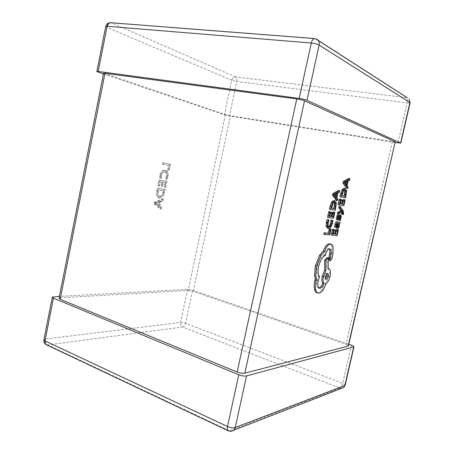 <?xml version="1.0" encoding="UTF-8"?>
<svg xmlns="http://www.w3.org/2000/svg" width="454" height="454" viewBox="0 0 454 454"><rect width="100%" height="100%" fill="white"/><g stroke="black" fill="none" stroke-linecap="round" stroke-linejoin="round"><path stroke-width="0.34" stroke-dasharray="2.27 1.7" d="M341.635 214.174L342.129 214.254L342.367 213.391L341.97 210.491L339.07 206.36M337.39 213.823L341.289 211.292L341.777 212.052M336.618 228.101L337.453 227.516L338.105 225.769L338.071 223.311L338.571 223.374L338.871 222.029M334.632 227.113L335.188 227.176L335.364 224.594L336.516 223.124L336.056 227.437M331.301 234.86L335.892 235.251L337.191 229.48M333.423 233.617L332.152 233.504L333.094 229.31M335.421 233.799L334.155 233.685L335.024 229.82M327.453 228.118L329.7 226.921L331.193 223.215L331.602 220.139M328.486 226.603L327.799 226.62L326.784 225.326L326.931 222.233L327.805 219.645M323.747 234.219L328.548 234.627L329.848 228.839M327.538 217.313L332.294 217.965L333.622 212.041M329.695 216.132L328.412 215.951L329.377 211.649M331.766 216.422L330.489 216.246L331.38 212.279M329.36 209.198L334.093 209.964L335.08 202.524L333.792 200.543M336.244 200.367L336.601 198.795L335.568 197.479L336.601 192.859L338.128 192.002L338.48 190.425M336.93 219.884L337.532 219.566L339.325 216.274L339.399 217.931L338.678 219.946M338.939 215.27L337.191 218.476L337.089 216.933L337.77 214.992M338.593 220.111L339.172 220.184L339.83 218.13L340.08 215.849L339.654 214.895M338.099 204.652L342.605 205.463L343.916 199.658M340.188 203.568L338.939 203.335L339.887 199.119M342.151 203.931L340.909 203.698L341.783 199.817M339.887 196.696L344.376 197.615L345.375 190.3L344.087 188.279M346.498 188.211L346.845 186.668L345.874 185.328L346.896 180.8L348.349 180.005L348.695 178.456M330.427 260.761L329.218 260.426L330.728 258.235L331.738 253.758L331.834 246.766C331.42 245.081 330.716 244.099 329.718 243.821M318.827 287.955L318.175 287.915C316.591 287.132 316.188 284.652 316.971 280.476L318.413 276.344C316.727 274.659 316.393 271.208 317.408 265.982C319.043 259.819 321.301 256.192 324.179 255.103L324.315 254.484C325.302 250.807 326.63 248.826 328.299 248.542L329.093 248.923M316.796 292.699L317.669 292.79C319.1 292.62 320.569 291.457 322.085 289.294L325.047 283.137C326.727 281.832 328.009 279.409 328.895 275.873C329.683 271.719 329.286 269.245 327.709 268.456L326.988 268.41L326.937 257.713M165.409 178.836L166.187 178.967L167.265 175.999C167.793 172.753 167.038 170.817 165.006 170.188L164.853 170.154C162.487 169.904 160.824 171.572 159.865 175.159L159.609 177.849L160.58 178.013L160.654 175.312C161.408 172.605 162.68 171.379 164.484 171.64L164.626 171.674C166.209 172.111 166.817 173.576 166.453 176.067L165.409 178.836L167.049 179.171L166.187 178.967M163.815 192.275L164.433 189.273L157.271 188.211L156.619 191.372C156.006 194.658 156.653 196.735 158.565 197.603L158.94 197.677C161.329 197.683 162.952 195.884 163.815 192.275L164.671 192.49L165.296 189.483L164.433 189.273M395.201 141.96L230.462 115.742L225.394 114.567L103.614 73.139M225.394 114.567L188.217 290.464L60.552 297.779L104.953 73.741M154.065 203.755L160.381 208.891L160.71 207.279L158.945 205.94L159.887 201.372L162.101 200.566L162.436 198.954L154.377 202.257L154.065 203.755L154.928 203.988L161.232 209.124L160.381 208.891M164.104 186.997L164.881 187.116L166.107 181.186L158.957 180.005L157.776 185.748L158.571 185.873L159.445 181.64L161.811 182.026L161 185.964L161.789 186.083L162.6 182.15L165.023 182.542L164.104 186.997L165.738 187.326L164.881 187.116M167.679 169.7L168.451 169.841L169.626 164.161L162.515 162.736L162.203 164.246L168.548 165.5L167.679 169.7L169.314 170.04L168.451 169.841M395.059 142.573L229.463 115.946L236.767 81.453L407.147 102.876L397.925 143.033M98.206 72.146L107.036 27.427L231.727 80.222L224.429 114.777L103.455 73.917M224.429 114.777L229.463 115.946M392.381 141.722L345.976 344.297L193.256 291.332L230.462 115.742M348.803 344.263L192.558 290.214L187.553 289.351L59.4 296.383M59.043 298.176L60.552 297.779M188.217 290.464L193.256 291.332M345.976 344.297L348.473 345.681M161.232 209.124L161.567 207.512L160.71 207.279M161.567 207.512L158.945 205.94M159.797 206.173L160.744 201.599L159.887 201.372M160.744 201.599L162.958 200.793L162.101 200.566M162.958 200.793L163.287 199.181L162.436 198.954M163.287 199.181L155.234 202.49L154.377 202.257M155.234 202.49L154.928 203.988M159.882 201.877L159.116 205.583L155.983 203.296L159.882 201.877L159.025 201.65L158.259 205.356L155.12 203.063L159.025 201.65M159.116 205.583L158.259 205.356M156.528 203.176L155.665 202.944M155.983 203.296L155.12 203.063M155.972 203.33L155.115 203.103M156.448 203.562L155.586 203.33M165.296 189.483L157.271 188.211M158.134 188.427L157.481 191.588L156.619 191.372M157.481 191.588C156.868 194.879 157.515 196.957 159.422 197.825L158.94 197.677M159.802 197.899C162.186 197.904 163.809 196.105 164.671 192.49M160.131 196.412L159.78 196.338C158.287 195.759 157.788 194.216 158.281 191.696L158.622 190.044L164.212 190.856L163.888 192.428C163.224 195.214 161.97 196.542 160.131 196.412L158.917 196.117C157.424 195.538 156.925 193.994 157.419 191.474L157.759 189.829L163.349 190.64L163.026 192.207C162.367 194.993 161.113 196.321 159.269 196.19M158.281 191.696L157.419 191.474M158.622 190.044L157.759 189.829M163.888 192.428L163.026 192.207M164.212 190.856L163.349 190.64M165.738 187.326L166.964 181.39L166.107 181.186M166.964 181.39L158.957 180.005M159.825 180.215L158.639 185.964L157.776 185.748M158.639 185.964L159.433 186.089L158.571 185.873M159.433 186.089L160.307 181.85L159.445 181.64M160.307 181.85L161.811 182.026M162.674 182.236L161.862 186.18L161 185.964M161.862 186.18L162.646 186.299L161.789 186.083M162.646 186.299L163.463 182.36L162.6 182.15M163.463 182.36L165.023 182.542M165.886 182.752L164.967 187.213M167.049 179.171L168.128 176.197L167.265 175.999M168.128 176.197C168.655 172.951 167.901 171.01 165.875 170.386L164.853 170.154M165.721 170.352C163.355 170.102 161.692 171.777 160.733 175.363L159.865 175.159M160.733 175.363L160.472 178.059L159.609 177.849M160.472 178.059L161.442 178.223L160.58 178.013M161.442 178.223L161.522 175.516L160.654 175.312M161.522 175.516C162.277 172.804 163.548 171.578 165.352 171.839L164.484 171.64M165.352 171.839L165.494 171.873C167.072 172.31 167.679 173.774 167.316 176.271L166.453 176.067M167.316 176.271L166.272 179.041M169.314 170.04L170.488 164.354L169.626 164.161M170.488 164.354L162.515 162.736M163.383 162.929L163.077 164.444L162.203 164.246M163.077 164.444L168.548 165.5M169.41 165.693L168.542 169.892M329.786 234.939L328.548 234.627M331.738 216.541L330.489 216.246M329.666 216.246L328.412 215.951M333.537 218.261L332.294 217.965M335.336 210.247L334.093 209.964M334.013 202.376L333.389 202.041L331.783 203.017L330.234 207.847L331.505 208.057M331.488 208.136L330.234 207.847M337.85 199.068L336.601 198.795M336.817 197.751L335.568 197.479M337.855 193.126L336.601 192.859M339.376 192.269L338.128 192.002M336.397 197.189L335.137 196.917L335.375 195.856M335.733 194.278L335.977 193.188L333.264 194.601L335.137 196.917M337.231 193.455L335.977 193.188M334.904 194.732L333.645 194.46M334.536 194.84L333.276 194.567M334.53 194.874L333.264 194.601M334.819 195.124L333.554 194.851M335.375 233.992L334.155 233.685M333.378 233.81L332.152 233.504M337.112 235.558L335.892 235.251M336.414 227.477L335.188 227.176M337.742 223.419L336.516 223.124M339.286 223.64L338.065 223.351M339.297 223.606L338.071 223.311M339.791 223.669L338.571 223.374M336.647 224.991L336.55 226.325L336.879 226.728L337.345 226.381L337.793 223.873L337.322 223.226L336.953 223.175L336.647 224.991L337.872 225.292M338.094 223.947L337.793 223.873M338.179 223.47L336.953 223.175M340.398 220.479L339.172 220.184M338.202 218.312L336.97 218.016M339.564 218.243L338.332 217.954M342.515 211.57L341.289 211.292M343.349 214.532L342.129 214.254M342.14 203.977L340.909 203.698M340.177 203.613L338.939 203.335M343.837 205.741L342.605 205.463M345.608 197.882L344.376 197.615M344.336 190.084L343.746 189.755L342.237 190.669L340.727 195.39L341.97 195.651L340.727 195.39M348.082 186.923L346.845 186.668M347.111 185.584L345.874 185.328M348.133 181.05L346.896 180.8M349.586 180.255L348.349 180.005M346.714 185.016L345.471 184.761L345.727 183.62M346.061 182.139L346.294 181.101L343.718 182.372L345.471 184.761M347.537 181.356L346.294 181.101M345.318 182.536L344.07 182.281M344.966 182.627L343.718 182.372M344.955 182.661L343.712 182.406M345.233 182.917L343.984 182.661M326.25 283.495L325.047 283.137M328.197 268.757L326.988 268.41M319.633 276.707L318.413 276.344M325.404 255.437L324.179 255.103M331.936 258.564L330.728 258.235M332.947 254.081L331.738 253.758M326.942 273.711L326.449 273.132C325.569 273.16 324.86 274.154 324.326 276.123C324.02 277.723 324.173 278.688 324.78 279.011L325.501 278.784M235.552 76.908L111.423 22.921L315.19 38.777L406.733 97.695L235.552 76.908C236.716 77.662 237.124 79.172 236.767 81.453L231.727 80.222C232.386 78.014 233.657 76.908 235.552 76.908M351.498 345.199L342.725 383.392L185.555 323.254L192.558 290.214M187.553 289.351L180.561 322.448L45.508 339.002L53.867 296.689M43.856 339.955L45.508 339.002C45.156 341.8 45.894 343.774 47.721 344.932L182.633 327.039L340.086 388.091L229.406 430.778L47.721 344.932L46.331 344.739M410.064 102.888L407.147 102.876C407.658 100.232 407.522 98.501 406.733 97.695L407.357 97.82M110.6 22.711L111.423 22.921C109.272 23.046 107.814 24.55 107.036 27.427L105.731 26.389M316.563 39.106L314.537 38.55M228.249 430.795L231.665 431.175M341.573 388.352L340.086 388.091C341.181 387.444 342.061 385.877 342.725 383.392L345.193 384.998M180.561 322.448L185.555 323.254C184.982 325.387 184.006 326.653 182.633 327.039C180.97 326.165 180.278 324.638 180.561 322.448M332.436 223.516L331.193 223.215M328.883 226.875L327.964 226.654M328.032 225.632L326.784 225.326M328.18 222.539L326.931 222.233M328.912 228.458L327.669 228.152M330.943 227.227L329.7 226.921M336.017 207.211L334.774 206.928M336.329 202.807L335.08 202.524M331.868 206.445L330.608 206.161M334.643 202.319L333.389 202.041M333.037 203.296L331.783 203.017M336.596 224.889L335.364 224.594M336.476 225.507L336.136 225.428M338.673 227.812L337.453 227.516M339.325 226.064L338.105 225.769M337.776 226.62L336.55 226.325M338.014 227.006L336.879 226.728M337.759 226.478L337.345 226.381M338.485 223.51L337.26 223.215M341.056 218.414L339.83 218.13M341.306 216.138L340.08 215.849M338.207 218.374L337.56 218.221M338.321 217.222L337.089 216.933M338.758 219.855L337.532 219.566M340.171 216.87L338.939 216.581M343.587 213.675L342.367 213.391M343.196 210.775L341.97 210.491M346.277 194.908L345.046 194.641M346.612 190.561L345.375 190.3M342.344 194L341.102 193.733M344.966 190.01L343.769 189.761M343.479 190.935L342.237 190.669M318.878 293.165L317.669 292.79M323.288 289.658L322.085 289.294M330.092 276.219L328.895 275.873M328.197 268.654L327.317 268.405M318.192 280.839L316.971 280.476M318.646 266.333L317.408 265.982M325.541 254.813L324.315 254.484M329.519 248.866L328.299 248.542M333.049 247.089L331.834 246.766M52.318 297.092L52.261 297.381M158.565 197.603L159.422 197.825M158.917 196.117L159.78 196.338M165.006 170.188L165.875 170.386M164.626 171.674L165.494 171.873M329.042 226.926L327.799 226.62M333.435 202.047L334.689 202.331M336.834 226.722L338.06 227.017M337.322 223.226L338.548 223.521M343.746 189.755L344.989 190.016M328.197 268.598L327.709 268.456M319.389 288.284L318.175 287.915M329.757 248.9L328.531 248.576M326.449 273.132L327.657 273.484M324.78 279.011L325.989 279.363"/><path stroke-width="0.68" d="M342.855 214.458L343.349 214.532L343.587 213.675L343.196 210.775L340.301 206.638L339.07 206.36L338.752 207.773L340.914 210.537L337.731 212.296L337.39 213.823L338.622 214.106L342.515 211.57L342.957 212.256L342.855 214.458L341.635 214.174L341.777 212.052M340.097 222.318L336.794 221.762C335.971 221.666 335.347 222.545 334.927 224.412L334.632 227.113L336.414 227.477L336.596 224.889L337.742 223.419L337.362 225.723C337.089 227.363 337.226 228.254 337.765 228.385L338.673 227.812L339.325 226.064L339.286 223.64L339.791 223.669L340.097 222.318L338.026 222.057C337.203 221.961 336.579 222.84 336.159 224.707L335.858 227.414M336.056 227.437L336.539 228.084L337.691 228.362M338.412 229.781L337.901 229.73L336.908 234.128L335.375 233.992L336.249 230.127L335.727 230.07L334.853 233.946L333.378 233.81L334.326 229.616L333.792 229.559L332.532 235.172L337.112 235.558L338.412 229.781L336.681 229.429L335.421 233.799M334.326 229.616L332.561 229.253L331.301 234.86L332.532 235.172M336.249 230.127L334.502 229.769L333.423 233.617M332.844 220.44L332.266 220.36L331.942 223.249L330.807 226.024L329.212 226.96L328.032 225.632L328.18 222.539L329.054 219.946L327.152 219.56L326.364 222.182L326.159 226.353L327.453 228.118L328.912 228.458L330.943 227.227L332.436 223.516L332.844 220.44L331.023 220.065L330.699 222.948L329.564 225.717L328.486 226.603M105.01 73.06L60.178 299.282L59.043 298.176L103.614 73.139L296.774 98.944C300.026 99.437 302.608 100.067 304.521 100.833L244.837 373.188L348.15 346.079L395.201 141.96M304.521 100.833L395.014 141.716M331.085 229.145L329.309 228.782L328.327 233.163L324.071 232.783L323.747 234.219L324.996 234.531L329.786 234.939L331.085 229.145L329.309 228.782M334.865 212.33L334.337 212.251L333.321 216.762L331.738 216.541L332.629 212.574L332.084 212.489L331.193 216.462L329.666 216.246L330.637 211.939L330.086 211.853L328.792 217.614L333.537 218.261L334.865 212.33L333.088 211.961L332.078 216.467L331.766 216.422M330.637 211.939L328.827 211.564L327.538 217.313L328.792 217.614M332.629 212.574L330.835 212.2L329.695 216.132M333.792 200.543L331.653 201.894L329.36 209.198L335.336 210.247L336.329 202.807L334.967 200.804L332.913 202.172L330.614 209.487M339.734 190.691L338.48 190.425L332.844 193.648L332.498 195.197L336.244 200.367L337.492 200.645L337.85 199.068L336.817 197.751L337.855 193.126L339.376 192.269L339.734 190.691L334.104 193.926L333.758 195.475L337.492 200.645M338.678 219.946L340.398 220.479L341.306 216.138L340.812 215.168L340.177 215.542L339.365 217.233L338.372 216.995M339.365 217.233L338.406 218.766L338.321 217.222L339.002 215.281L337.214 214.912L336.431 218.919L336.891 219.872L338.077 220.156M339.654 214.895L338.939 215.27M345.148 199.925L344.643 199.828L343.644 204.249L342.14 203.977L343.02 200.083L342.503 199.987L341.624 203.88L340.177 203.613L341.13 199.391L340.608 199.289L339.337 204.93L343.837 205.741L345.148 199.925L343.411 199.556L342.151 203.931M341.13 199.391L339.365 199.017L338.099 204.652L339.337 204.93M343.02 200.083L341.266 199.715L340.188 203.568M345.267 188.523L344.058 188.274L342.123 189.556L339.887 196.696L345.608 197.882L346.612 190.561L345.329 188.535L343.366 189.817L341.13 196.962M349.932 178.706L348.695 178.456L343.315 181.452L342.974 182.973L346.498 188.211L347.73 188.467L348.082 186.923L347.111 185.584L348.133 181.05L349.586 180.255L349.932 178.706L344.563 181.708L344.223 183.223L347.73 188.467M330.943 244.138L329.337 243.758C327.096 244.019 325.041 246.511 323.191 251.232L319.508 255.386L315.275 266.078L314.543 275.482L315.326 278.864L314.855 280.657C314.1 284.119 313.992 287.059 314.531 289.487C314.974 291.281 315.729 292.353 316.796 292.699L318.878 293.165C320.303 292.995 321.772 291.826 323.288 289.658L326.25 283.495C327.924 282.184 329.207 279.76 330.092 276.219C330.881 272.065 330.489 269.591 328.912 268.802L328.197 268.757L328.157 258.048L325.841 260.414L325.876 270.703L323.441 276.48C322.754 279.987 322.953 282.348 324.037 283.551C322.794 286.434 321.409 288.029 319.9 288.341L319.389 288.284C317.806 287.501 317.408 285.021 318.192 280.839L319.633 276.707C317.953 275.022 317.624 271.566 318.646 266.333C320.28 260.159 322.533 256.527 325.404 255.437L325.541 254.813C326.534 251.136 327.856 249.15 329.519 248.866L329.757 248.9C331 249.456 331.363 251.317 330.853 254.484L329.939 258.383L330.319 260.744L331.936 258.564L332.947 254.081L333.049 247.089C332.64 245.404 331.936 244.417 330.943 244.138L330.563 244.076C328.321 244.343 326.278 246.84 324.423 251.567L320.745 255.727L316.517 266.436L315.78 275.845L316.551 279.227L316.08 281.026C315.326 284.488 315.218 287.433 315.751 289.862C316.194 291.655 316.943 292.728 318.004 293.074M329.093 248.923C329.893 249.865 330.075 251.607 329.638 254.155L328.73 258.054L329.218 260.426M328.157 258.048L326.937 257.713L324.621 260.08L324.661 270.351L322.226 276.123C321.546 279.63 321.744 281.985 322.834 283.188C321.636 285.963 320.297 287.552 318.827 287.955M400.604 143.044L409.917 102.525L319.134 45.088L307.012 100.328L400.604 143.044L395.059 142.573M307.012 100.328C305.088 99.551 302.478 98.915 299.18 98.422L311.291 43.017L107.116 26.281L98.195 71.448L299.18 98.422M98.195 71.448L96.827 71.528L103.455 73.917M60.178 299.282L237.158 372.053L296.774 98.944M59.4 296.383L52.318 297.092L53.424 298.182L238.793 374.777C241.851 375.912 244.439 376.292 246.556 375.918L353.961 346.867C354.245 346.459 353.428 345.903 351.498 345.199L348.803 344.263M348.473 345.681L348.15 346.079M244.837 373.188C242.737 373.546 240.177 373.171 237.158 372.053M330.552 229.094L329.564 233.475L328.327 233.163M329.564 233.475L324.071 232.783M325.319 233.095L324.996 234.531M332.266 220.36L331.023 220.065M329.054 219.946L327.152 219.56M328.407 219.867L327.618 222.483L327.408 226.659L328.702 228.424M334.337 212.251L333.088 211.961M333.321 216.762L332.078 216.467M332.084 212.489L330.835 212.2M331.193 216.462L329.945 216.166M330.086 211.853L328.827 211.564M331.488 208.136L335.126 208.738L335.739 203.755L334.689 202.331L333.037 203.296L331.488 208.136M331.505 208.057L333.877 208.448L334.49 203.477L334.013 202.376M335.126 208.738L333.877 208.448M336.397 197.189L337.231 193.455L334.536 194.84L336.397 197.189M334.104 193.926L332.844 193.648M333.758 195.475L332.498 195.197M335.375 195.856L335.733 194.278M337.901 229.73L336.681 229.429M336.908 234.128L335.688 233.821M335.727 230.07L334.502 229.769M334.853 233.946L333.628 233.634M333.792 229.559L332.561 229.253M337.776 226.62L338.105 227.028L338.571 226.677L338.945 225.666L339.013 224.168L338.548 223.521L338.179 223.47L337.776 226.62M339.013 224.168L338.094 223.947M339.002 215.281L338.446 215.202L337.663 219.208L338.116 220.167L338.758 219.855L340.574 216.569L340.625 218.221L339.813 220.4M338.446 215.202L337.214 214.912M340.301 206.638L339.984 208.051L338.752 207.773M339.984 208.051L341.93 210.577L340.699 210.293M341.93 210.577L340.92 210.503M342.151 210.781L340.914 210.537M342.14 210.821L340.614 210.662M341.839 210.94L338.962 212.58L337.731 212.296M338.962 212.58L338.622 214.106M344.643 199.828L343.411 199.556M343.644 204.249L342.412 203.977M342.503 199.987L341.266 199.715M341.624 203.88L340.392 203.602M340.608 199.289L339.365 199.017M341.97 195.657L345.42 196.383L346.039 191.48L344.989 190.016L343.479 190.935L341.97 195.657L344.183 196.117L344.802 191.219L344.336 190.084M345.42 196.383L344.183 196.117M346.714 185.016L347.537 181.356L344.955 182.661L346.714 185.016M344.563 181.708L343.315 181.452M344.223 183.223L342.974 182.973M345.727 183.62L346.061 182.139M328.117 276.373C328.424 274.732 328.27 273.768 327.657 273.484C326.778 273.507 326.068 274.505 325.535 276.475C325.223 278.081 325.376 279.045 325.989 279.363C326.874 279.335 327.584 278.336 328.117 276.373L326.914 276.021L326.942 273.711M330.563 244.076L329.337 243.758M324.423 251.567L323.191 251.232M320.745 255.727L319.508 255.386M316.551 279.227L315.326 278.864M325.841 260.414L324.621 260.08M325.876 270.703L324.661 270.351M324.037 283.551L322.834 283.188M330.853 254.484L329.638 254.155M325.501 278.784L326.914 276.021M246.556 375.918L235.24 427.52L344.853 385.503L353.711 346.981M53.424 298.182L44.991 340.903L227.482 426.516L238.793 374.777M400.803 143.158L410.11 102.689L409.128 98.961L410.064 102.888M316.563 39.106L318.18 40.327L314.537 38.55C313.101 38.635 312.023 40.128 311.291 43.017C314.633 43.38 317.25 44.072 319.134 45.088C319.502 43.215 319.185 41.632 318.18 40.327L407.357 97.82M96.85 71.403L105.691 26.599L107.116 26.281C107.7 23.931 108.864 22.74 110.6 22.711C108.075 22.706 106.452 23.931 105.731 26.389M345.193 384.998L343.655 387.54L233.753 430.21L235.24 427.52C233.084 428.105 230.501 427.77 227.482 426.516C227.045 428.797 227.295 430.222 228.249 430.795C230.161 431.618 232 431.425 233.753 430.21L231.665 431.175M43.856 339.955C43.624 342.123 44.447 343.718 46.331 344.739C45.133 344.075 44.685 342.793 44.991 340.903L43.93 339.592L52.261 297.381M353.961 346.867L345.114 385.344L343.655 387.54L341.573 388.352M331.942 223.249L330.699 222.948M330.807 226.024L329.564 225.717M329.212 226.96L328.883 226.875M327.618 222.483L326.364 222.182M327.408 226.659L326.159 226.353M334.967 200.804L333.713 200.526M332.913 202.172L331.653 201.894M331.329 206.292L330.075 206.008M335.483 207.132L334.24 206.848M335.739 203.755L334.49 203.477M336.159 224.707L334.927 224.412M337.362 225.723L336.476 225.507M338.026 222.057L336.794 221.762M338.571 226.677L337.759 226.478M338.945 225.666L337.855 225.4M340.625 218.221L339.66 217.994M340.812 215.168L339.586 214.878M340.177 215.542L338.951 215.253M338.792 218.51L338.207 218.374M337.889 217.023L336.658 216.734M337.663 219.208L336.431 218.919M342.957 212.256L341.851 212.001M343.093 213.703L341.868 213.425M343.366 189.817L342.123 189.556M341.834 193.835L340.591 193.569M345.772 194.806L344.541 194.545M346.039 191.48L344.802 191.219M316.517 266.436L315.275 266.078M315.78 275.845L314.543 275.482M316.08 281.026L314.855 280.657M315.751 289.862L314.531 289.487M328.526 268.751L328.197 268.654M323.441 276.48L322.226 276.123M319.9 288.341L318.935 288.046M330.075 257.929L328.866 257.594M329.939 258.383L328.73 258.054M314.537 38.55L110.6 22.711M46.331 344.739L228.249 430.795M395.224 141.841L348.411 345.954M335.007 200.816L333.752 200.537M337.765 228.385L336.539 228.084M340.846 215.173L339.62 214.89M338.116 220.167L336.891 219.872M345.301 188.529L344.058 188.274M328.912 268.802L328.197 268.598M330.319 260.744L329.11 260.409"/></g></svg>
